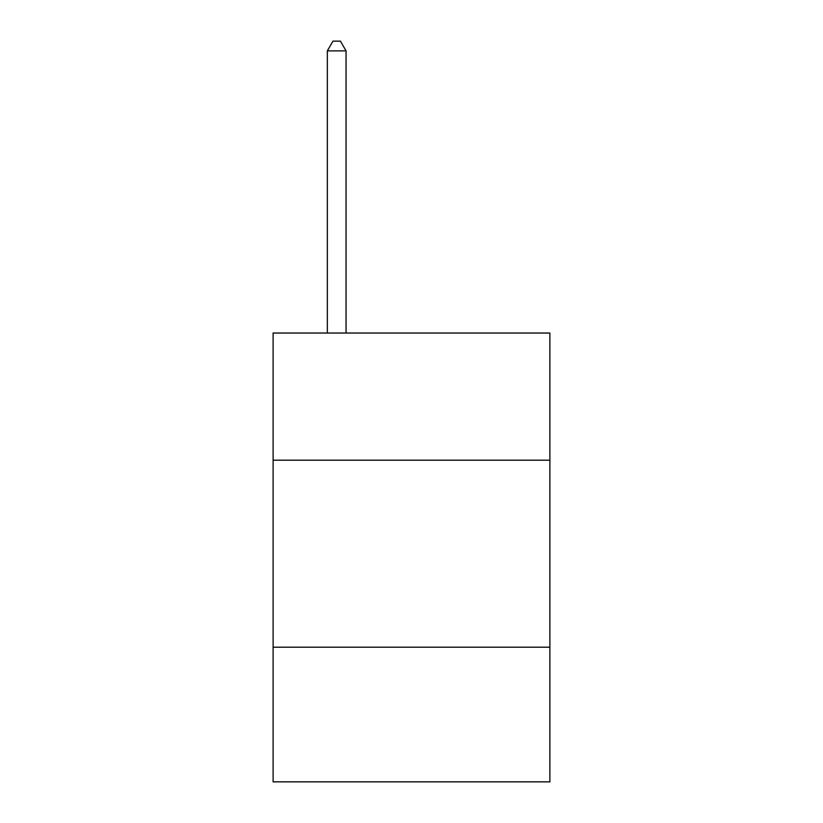 <?xml version="1.0" encoding="UTF-8"?>
<svg xmlns="http://www.w3.org/2000/svg" width="823" height="823" viewBox="0 0 823 823"><rect width="100%" height="100%" fill="white"/><g stroke="black" fill="none" stroke-linecap="round" stroke-linejoin="round"><path stroke-width="1.23" d="M549.887 460.201L549.887 333.027L273.113 333.027L273.113 460.201L549.887 460.201L549.887 781.85L273.113 781.85L273.113 460.201M549.887 647.207L273.113 647.207M346.051 333.027L346.051 50.872L327.348 50.872L327.348 333.027M327.348 50.872L332.955 41.15L340.434 41.15L346.051 50.872"/></g></svg>
